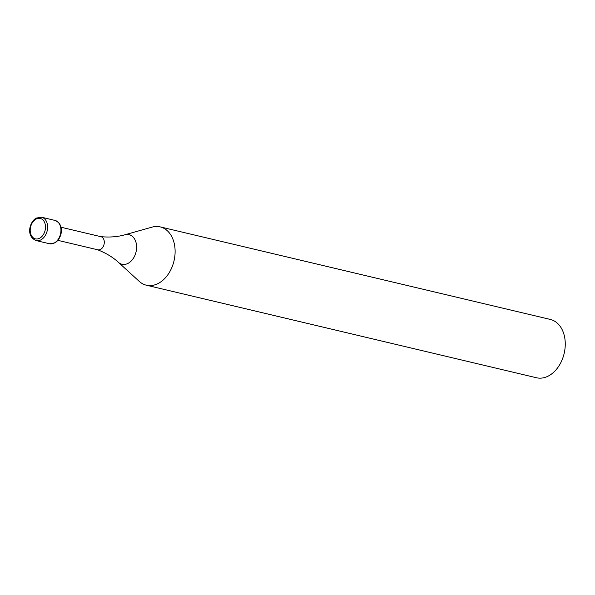 <?xml version="1.0" encoding="UTF-8"?>
<svg xmlns="http://www.w3.org/2000/svg" width="595" height="595" viewBox="0 0 595 595"><rect width="100%" height="100%" fill="white"/><g stroke="black" fill="none" stroke-linecap="round" stroke-linejoin="round"><path stroke-width="0.89" d="M60.988 227.223L100.942 236.698A6.746 4.79 -76.7 0 1 104.296 242.485A6.746 4.79 -76.7 0 1 100.585 249.387A6.746 4.79 103.3 0 1 97.825 249.818L57.871 240.343M160.189 226.888A29.966 21.301 -76.7 0 1 175.101 252.578A29.966 21.301 -76.7 0 1 158.612 283.257A29.966 21.301 103.3 0 1 146.355 285.206A29.966 21.301 103.3 0 1 139.215 281.353L118.383 262.306A15.21 10.807 103.3 0 0 128.23 263.273A15.21 10.807 -76.7 0 0 136.486 244.947A15.21 10.807 -76.7 0 0 124.913 234.78L152.082 227.119A29.966 21.301 -76.7 0 1 160.189 226.888L550.33 319.441A29.966 21.301 -76.7 0 1 565.25 345.13A29.966 21.301 -76.7 0 1 548.754 375.809A29.966 21.301 103.3 0 1 536.497 377.758L146.355 285.206M39.724 238.186A10.487 7.452 103.3 0 1 30.442 232.712A10.487 7.452 103.3 0 1 35.983 219.138A10.487 7.452 -76.7 0 1 45.272 224.613A10.487 7.452 -76.7 0 1 39.724 238.186M36.117 240.573C25.332 236.029 29.906 221.362 36.295 218.067L41.65 217.242A11.989 8.523 -76.7 0 1 47.615 227.521A11.989 8.523 -76.7 0 1 41.018 239.792A11.989 8.523 103.3 0 1 36.117 240.573L49.445 243.734L54.8 242.909C61.188 239.621 65.762 224.955 54.978 220.41A11.989 8.523 -76.7 0 1 60.943 230.682A11.989 8.523 -76.7 0 1 54.346 242.953A11.989 8.523 103.3 0 1 49.445 243.734M41.65 217.242L54.978 220.41M97.424 249.699C105.828 252.949 112.819 257.152 118.383 262.306M100.518 236.632C109.495 237.502 117.624 236.884 124.913 234.78"/></g></svg>
